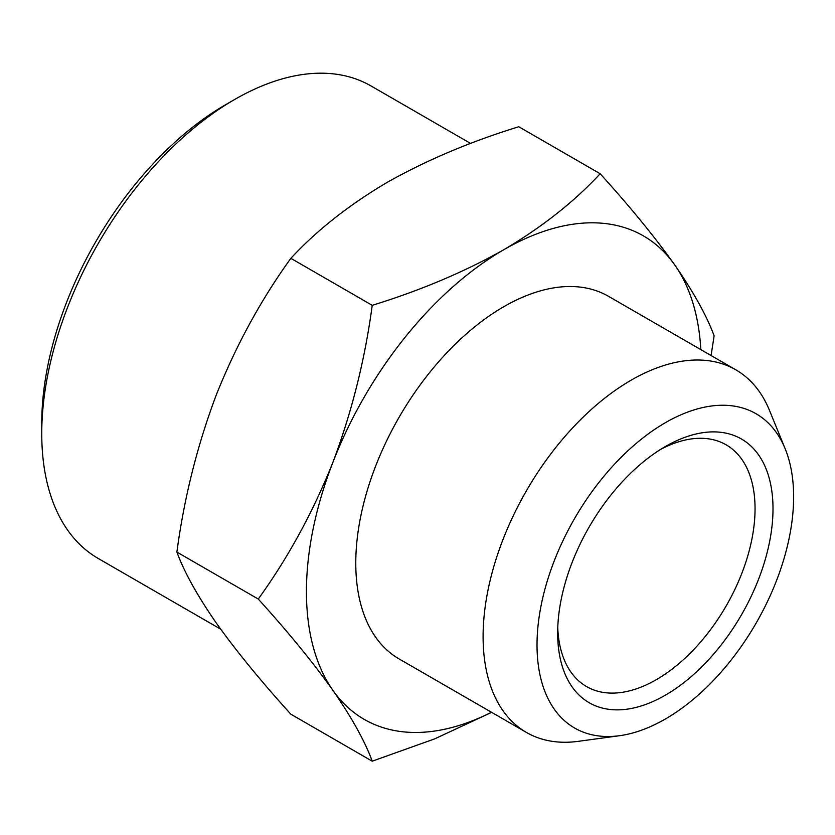 <?xml version="1.0" encoding="UTF-8"?>
<svg xmlns="http://www.w3.org/2000/svg" width="835" height="835" viewBox="0 0 835 835"><rect width="100%" height="100%" fill="white"/><g stroke="black" fill="none" stroke-linecap="round" stroke-linejoin="round"><path stroke-width="1.25" d="M41.75 433.605L41.75 423.241A260.123 150.185 -60 0 1 225.68 104.667L234.656 99.48A272.805 157.512 120 0 0 41.75 433.605A272.805 157.512 120 0 0 98.248 558.49L220.68 629.172M470.637 143.463L371.064 85.974A272.805 157.512 120 0 0 234.656 99.48L225.68 104.667M557.759 627.69A139.581 80.588 120 0 0 586.567 686.579A139.581 80.588 120 0 0 656.352 679.659A139.581 80.588 120 0 0 747.544 556.663A139.581 80.588 120 0 0 726.147 444.825A139.581 80.588 120 0 0 660.746 449.313M665.328 446.558L665.328 446.558A152.262 87.915 120 0 0 557.665 633.045A152.262 87.915 120 0 0 665.328 695.2A152.262 87.915 120 0 0 773.001 508.713A152.262 87.915 120 0 0 665.328 446.558L665.328 446.558M600.156 173.732L518.775 126.743C470.345 141.679 426.476 160.216 387.189 182.364C348.832 205.055 316.715 230.376 290.851 258.339C260.99 299.702 236.117 345.262 216.244 395.028C197.3 445.326 184.18 497.67 176.884 552.071C184.18 571.975 197.3 595.606 216.244 622.952C236.117 650.841 260.99 681.256 290.851 714.196L372.233 761.186C364.937 741.271 351.817 717.641 332.883 690.294C313 662.405 288.127 631.991 258.265 599.05C288.127 557.686 313 512.126 332.883 462.371C351.817 412.062 364.937 359.718 372.233 305.328C420.663 290.392 464.531 271.845 503.829 249.707C542.176 227.016 574.292 201.694 600.156 173.732C630.018 206.673 654.89 237.088 674.774 264.977C693.718 292.323 706.827 315.954 714.123 335.868L711.076 355.533M537.02 644.954A181.446 104.761 120 0 0 619.549 735.708A181.446 104.761 120 0 0 756.051 623.254A181.446 104.761 120 0 0 785.182 448.812A181.446 104.761 120 0 0 642.052 438.625A181.446 104.761 120 0 0 537.02 644.954M491.638 712.359L434.617 738.891L372.233 761.186M290.851 258.339L372.233 305.328M176.884 552.071L258.265 599.05M619.549 735.708L578.311 741.334A209.366 120.877 -60 0 1 526.457 732.452A209.366 120.877 -60 0 1 483.1 636.614A209.366 120.877 -60 0 1 574.48 425.913A209.366 120.877 -60 0 1 735.823 369.821A209.366 120.877 -60 0 1 769.442 410.298L785.182 448.812M700.826 349.625A279.151 161.165 120 0 0 674.774 264.977A279.151 161.165 120 0 0 503.829 249.707A279.151 161.165 120 0 0 332.883 462.371A279.151 161.165 120 0 0 332.883 690.294A279.151 161.165 120 0 0 491.471 712.255M526.457 732.452L399.14 658.951A209.366 120.877 -60 0 1 399.14 417.197A209.366 120.877 -60 0 1 608.506 296.321L735.823 369.821"/></g></svg>
